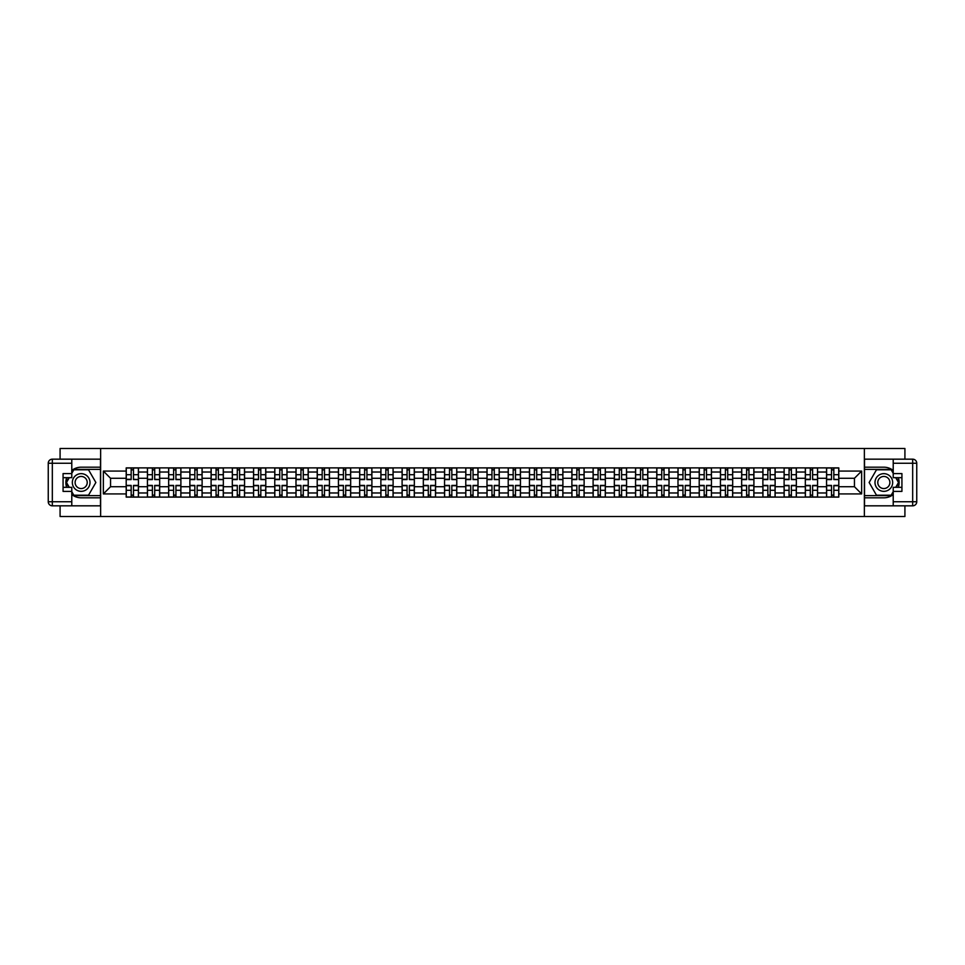 <?xml version="1.0" encoding="UTF-8"?>
<svg xmlns="http://www.w3.org/2000/svg" width="965" height="965" viewBox="0 0 965 965"><rect width="100%" height="100%" fill="white"/><g stroke="black" fill="none" stroke-linecap="round" stroke-linejoin="round"><path stroke-width="1.45" d="M60.083 505.829L60.083 516.516L904.917 516.516L904.917 505.829M904.917 459.171L904.917 448.484L60.083 448.484L60.083 459.171M147.428 497.12L147.428 472.03L138.441 472.03L138.441 497.12M138.441 472.03L138.441 467.88M147.428 472.03L147.428 467.88M159.671 467.88L159.671 497.12M168.646 497.12L168.646 467.88M180.889 467.88L180.889 497.12M189.876 497.12L189.876 467.88M202.119 467.88L202.119 497.12M211.094 497.12L211.094 467.88M223.337 467.88L223.337 497.12M232.312 497.12L232.312 467.88M244.555 467.88L244.555 497.12M253.542 497.12L253.542 467.88M265.785 467.88L265.785 497.12M274.76 497.12L274.76 467.88M287.003 467.88L287.003 497.12M295.99 497.12L295.99 467.88M308.233 467.88L308.233 497.12M317.208 497.12L317.208 467.88M329.451 467.88L329.451 497.12M338.425 497.12L338.425 467.88M350.669 467.88L350.669 497.12M359.656 497.12L359.656 467.88M371.899 467.88L371.899 497.12M380.873 497.12L380.873 467.88M393.117 467.88L393.117 497.12M402.103 497.12L402.103 467.88M414.347 467.88L414.347 497.12M423.321 497.12L423.321 467.88M435.565 467.88L435.565 497.12M444.539 497.12L444.539 467.88M456.783 467.88L456.783 497.12M465.769 497.12L465.769 467.88M478.013 467.88L478.013 497.12M486.987 497.12L486.987 467.88M499.231 467.88L499.231 497.12M508.217 497.12L508.217 467.88M520.461 467.88L520.461 497.12M529.435 497.12L529.435 467.88M541.679 467.88L541.679 497.12M550.653 497.12L550.653 467.88M562.897 467.88L562.897 497.12M571.883 497.12L571.883 467.88M584.127 467.88L584.127 497.12M593.101 497.12L593.101 467.88M605.345 467.88L605.345 497.12M614.331 497.12L614.331 467.88M626.575 467.88L626.575 497.12M635.549 497.12L635.549 467.88M647.792 467.88L647.792 497.12M656.767 497.12L656.767 467.88M669.01 467.88L669.01 497.12M677.997 497.12L677.997 467.88M690.24 467.88L690.24 497.12M699.215 497.12L699.215 467.88M711.458 467.88L711.458 497.12M720.445 497.12L720.445 467.88M732.688 467.88L732.688 497.12M741.663 497.12L741.663 467.88M753.906 467.88L753.906 497.12M762.881 497.12L762.881 467.88M775.124 467.88L775.124 497.12M784.111 497.12L784.111 467.88M796.354 467.88L796.354 497.12M805.329 497.12L805.329 467.88M817.572 467.88L817.572 497.12M826.559 497.12L826.559 467.88M826.559 486.722L817.572 486.722M805.329 486.722L796.354 486.722M784.111 486.722L775.124 486.722M762.881 486.722L753.906 486.722M741.663 486.722L732.688 486.722M720.445 486.722L711.458 486.722M699.215 486.722L690.24 486.722M677.997 486.722L669.01 486.722M656.767 486.722L647.792 486.722M635.549 486.722L626.575 486.722M614.331 486.722L605.345 486.722M593.101 486.722L584.127 486.722M571.883 486.722L562.897 486.722M550.653 486.722L541.679 486.722M529.435 486.722L520.461 486.722M508.217 486.722L499.231 486.722M486.987 486.722L478.013 486.722M465.769 486.722L456.783 486.722M444.539 486.722L435.565 486.722M423.321 486.722L414.347 486.722M402.103 486.722L393.117 486.722M380.873 486.722L371.899 486.722M359.656 486.722L350.669 486.722M338.425 486.722L329.451 486.722M317.208 486.722L308.233 486.722M295.99 486.722L287.003 486.722M274.76 486.722L265.785 486.722M253.542 486.722L244.555 486.722M232.312 486.722L223.337 486.722M211.094 486.722L202.119 486.722M189.876 486.722L180.889 486.722M168.646 486.722L159.671 486.722M147.428 486.722L138.441 486.722M826.559 478.278L817.572 478.278M805.329 478.278L796.354 478.278M784.111 478.278L775.124 478.278M762.881 478.278L753.906 478.278M741.663 478.278L732.688 478.278M720.445 478.278L711.458 478.278M699.215 478.278L690.24 478.278M677.997 478.278L669.01 478.278M656.767 478.278L647.792 478.278M635.549 478.278L626.575 478.278M614.331 478.278L605.345 478.278M593.101 478.278L584.127 478.278M571.883 478.278L562.897 478.278M550.653 478.278L541.679 478.278M529.435 478.278L520.461 478.278M508.217 478.278L499.231 478.278M486.987 478.278L478.013 478.278M465.769 478.278L456.783 478.278M444.539 478.278L435.565 478.278M423.321 478.278L414.347 478.278M402.103 478.278L393.117 478.278M380.873 478.278L371.899 478.278M359.656 478.278L350.669 478.278M338.425 478.278L329.451 478.278M317.208 478.278L308.233 478.278M295.99 478.278L287.003 478.278M274.76 478.278L265.785 478.278M253.542 478.278L244.555 478.278M232.312 478.278L223.337 478.278M211.094 478.278L202.119 478.278M189.876 478.278L180.889 478.278M168.646 478.278L159.671 478.278M147.428 478.278L138.441 478.278M110.553 486.722L126.198 486.722L126.198 478.278L110.553 478.278L110.553 486.722L103.352 493.923L103.352 471.077L126.198 471.077L126.198 478.278M838.802 478.278L838.802 486.722L854.447 486.722L854.447 478.278L838.802 478.278L838.802 467.88L126.198 467.88L126.198 471.077M838.802 471.077L861.649 471.077L861.649 493.923L838.802 493.923L838.802 486.722M126.198 486.722L126.198 497.12L838.802 497.12L838.802 493.923M126.198 493.923L103.352 493.923M864.375 516.516L864.375 448.484M100.625 516.516L100.625 448.484M133.484 495.081L131.168 495.081M131.168 469.919L133.484 469.919M154.702 495.081L152.386 495.081M152.386 469.919L154.702 469.919M175.932 495.081L173.616 495.081M173.616 469.919L175.932 469.919M197.15 495.081L194.834 495.081M194.834 469.919L197.15 469.919M218.367 495.081L216.064 495.081M216.064 469.919L218.367 469.919M239.597 495.081L237.281 495.081M237.281 469.919L239.597 469.919M260.815 495.081L258.499 495.081M258.499 469.919L260.815 469.919M282.045 495.081L279.729 495.081M279.729 469.919L282.045 469.919M303.263 495.081L300.947 495.081M300.947 469.919L303.263 469.919M324.481 495.081L322.177 495.081M322.177 469.919L324.481 469.919M345.711 495.081L343.395 495.081M343.395 469.919L345.711 469.919M366.929 495.081L364.613 495.081M364.613 469.919L366.929 469.919M388.159 495.081L385.843 495.081M385.843 469.919L388.159 469.919M409.377 495.081L407.061 495.081M407.061 469.919L409.377 469.919M430.595 495.081L428.291 495.081M428.291 469.919L430.595 469.919M451.825 495.081L449.509 495.081M449.509 469.919L451.825 469.919M473.043 495.081L470.727 495.081M470.727 469.919L473.043 469.919M494.273 495.081L491.957 495.081M491.957 469.919L494.273 469.919M515.491 495.081L513.175 495.081M513.175 469.919L515.491 469.919M536.709 495.081L534.405 495.081M534.405 469.919L536.709 469.919M557.939 495.081L555.623 495.081M555.623 469.919L557.939 469.919M579.157 495.081L576.841 495.081M576.841 469.919L579.157 469.919M600.387 495.081L598.071 495.081M598.071 469.919L600.387 469.919M621.605 495.081L619.289 495.081M619.289 469.919L621.605 469.919M642.823 495.081L640.519 495.081M640.519 469.919L642.823 469.919M664.053 495.081L661.737 495.081M661.737 469.919L664.053 469.919M685.271 495.081L682.955 495.081M682.955 469.919L685.271 469.919M706.501 495.081L704.185 495.081M704.185 469.919L706.501 469.919M727.719 495.081L725.403 495.081M725.403 469.919L727.719 469.919M748.937 495.081L746.633 495.081M746.633 469.919L748.937 469.919M770.167 495.081L767.851 495.081M767.851 469.919L770.167 469.919M791.384 495.081L789.068 495.081M789.068 469.919L791.384 469.919M812.614 495.081L810.298 495.081M810.298 469.919L812.614 469.919M833.832 495.081L831.516 495.081M831.516 469.919L833.832 469.919M103.352 471.077L110.553 478.278M854.447 486.722L861.649 493.923M854.447 478.278L861.649 471.077M133.484 479.291L138.381 479.581L133.484 479.581L133.484 468.013L138.381 468.013L135.655 468.013M138.381 479.291L138.381 468.013M131.168 469.774L133.484 469.774M128.996 468.013L126.27 468.013L126.27 479.581L131.168 479.581L131.168 468.013L129.201 468.013M126.27 468.013L135.45 468.013M131.168 485.419L131.168 496.987L126.27 496.987L126.27 485.419L131.168 485.419M133.484 495.226L131.168 495.226M129.201 496.987L138.381 496.987L138.381 485.419L133.484 485.419L133.484 496.987L135.45 496.987M154.702 479.291L159.599 479.581L154.702 479.581L154.702 468.013L159.599 468.013L156.885 468.013M159.599 479.291L159.599 468.013M152.386 469.774L154.702 469.774M150.214 468.013L147.488 468.013L147.488 479.581L152.386 479.581L152.386 468.013L150.419 468.013M147.488 468.013L156.68 468.013M175.932 479.291L180.829 479.581L175.932 479.581L175.932 468.013L180.829 468.013L178.103 468.013M180.829 479.291L180.829 468.013M173.616 469.774L175.932 469.774M171.432 468.013L168.718 468.013L168.718 479.581L173.616 479.581L173.616 468.013L171.637 468.013M168.718 468.013L177.898 468.013M71.784 494.587A15.307 15.307 0 0 0 81.169 497.807L100.493 497.807L100.493 505.829L52.327 505.829A4.077 4.077 0 0 1 48.25 501.752L48.25 463.248A4.077 4.077 0 0 1 52.327 459.171L71.784 459.171L71.784 477.675L63.075 477.675M71.784 459.171L100.493 459.171L100.493 467.193L81.169 467.193A15.307 15.307 0 0 0 71.784 470.413M66.645 477.675A15.307 15.307 0 0 0 66.645 487.325M100.493 497.807L100.493 467.193M63.075 487.325L71.784 487.325L71.784 505.829M71.784 473.586L63.075 473.586L63.075 491.414L71.784 491.414M100.493 469.376L73.593 469.376L71.784 472.5M71.784 492.5L73.593 495.624L100.493 495.624M68.805 477.675L66.018 482.5L68.805 487.325M893.216 470.413A15.307 15.307 0 0 0 883.831 467.193L864.507 467.193L864.507 459.171L912.673 459.171A4.077 4.077 0 0 1 916.75 463.248L916.75 501.752A4.077 4.077 0 0 1 912.673 505.829L893.216 505.829L893.216 487.325L901.925 487.325M893.216 505.829L864.507 505.829L864.507 497.807L883.831 497.807A15.307 15.307 0 0 0 893.216 494.587M898.355 487.325A15.307 15.307 0 0 0 898.355 477.675M864.507 467.193L864.507 497.807M901.925 477.675L893.216 477.675L893.216 459.171M893.216 491.414L901.925 491.414L901.925 473.586L893.216 473.586M864.507 495.624L891.407 495.624L893.216 492.5M893.216 472.5L891.407 469.376L864.507 469.376M896.196 487.325L898.982 482.5L896.196 477.675M72.327 482.5A8.842 8.842 0 0 0 81.169 491.342A8.842 8.842 0 0 0 90.01 482.5A8.842 8.842 0 0 0 81.169 473.658A8.842 8.842 0 0 0 72.327 482.5M75.113 482.5A6.055 6.055 0 0 0 81.169 488.555A6.055 6.055 0 0 0 87.224 482.5A6.055 6.055 0 0 0 81.169 476.445A6.055 6.055 0 0 0 75.113 482.5M71.784 473.32L73.835 469.774L88.515 469.774L95.861 482.5L88.515 495.226L73.835 495.226L71.784 491.68M69.275 487.325L66.489 482.5L69.275 477.675M874.99 482.5A8.842 8.842 0 0 0 883.831 491.342A8.842 8.842 0 0 0 892.673 482.5A8.842 8.842 0 0 0 883.831 473.658A8.842 8.842 0 0 0 874.99 482.5M877.776 482.5A6.055 6.055 0 0 0 883.831 488.555A6.055 6.055 0 0 0 889.887 482.5A6.055 6.055 0 0 0 883.831 476.445A6.055 6.055 0 0 0 877.776 482.5M893.216 491.68L891.165 495.226L876.485 495.226L869.139 482.5L876.485 469.774L891.165 469.774L893.216 473.32M895.725 477.675L898.512 482.5L895.725 487.325M152.386 485.419L152.386 496.987L147.488 496.987L147.488 485.419L152.386 485.419M154.702 495.226L152.386 495.226M150.419 496.987L159.599 496.987L159.599 485.419L154.702 485.419L154.702 496.987L156.68 496.987M173.616 485.419L173.616 496.987L168.718 496.987L168.718 485.419L173.616 485.419M175.932 495.226L173.616 495.226M171.637 496.987L180.829 496.987L180.829 485.419L175.932 485.419L175.932 496.987L177.898 496.987M197.15 479.291L202.047 479.581L197.15 479.581L197.15 468.013L202.047 468.013L199.321 468.013M202.047 479.291L202.047 468.013M194.834 469.774L197.15 469.774M192.662 468.013L189.936 468.013L189.936 479.581L194.834 479.581L194.834 468.013L192.867 468.013M189.936 468.013L199.128 468.013M218.367 479.291L223.265 479.581L218.367 479.581L218.367 468.013L223.265 468.013L220.551 468.013M223.265 479.291L223.265 468.013M216.064 469.774L218.367 469.774M213.88 468.013L211.166 468.013L211.166 479.581L216.064 479.581L216.064 468.013L214.085 468.013M211.166 468.013L220.346 468.013M239.597 479.291L244.495 479.581L239.597 479.581L239.597 468.013L244.495 468.013L241.769 468.013M244.495 479.291L244.495 468.013M237.281 469.774L239.597 469.774M235.11 468.013L232.384 468.013L232.384 479.581L237.281 479.581L237.281 468.013L235.315 468.013M232.384 468.013L241.564 468.013M194.834 485.419L194.834 496.987L189.936 496.987L189.936 485.419L194.834 485.419M197.15 495.226L194.834 495.226M192.867 496.987L202.047 496.987L202.047 485.419L197.15 485.419L197.15 496.987L199.128 496.987M216.064 485.419L216.064 496.987L211.166 496.987L211.166 485.419L216.064 485.419M218.367 495.226L216.064 495.226M214.085 496.987L223.265 496.987L223.265 485.419L218.367 485.419L218.367 496.987L220.346 496.987M237.281 485.419L237.281 496.987L232.384 496.987L232.384 485.419L237.281 485.419M239.597 495.226L237.281 495.226M235.315 496.987L244.495 496.987L244.495 485.419L239.597 485.419L239.597 496.987L241.564 496.987M260.815 479.291L265.713 479.581L260.815 479.581L260.815 468.013L265.713 468.013L262.999 468.013M265.713 479.291L265.713 468.013M258.499 469.774L260.815 469.774M256.328 468.013L253.602 468.013L253.602 479.581L258.499 479.581L258.499 468.013L256.533 468.013M253.602 468.013L262.794 468.013M258.499 485.419L258.499 496.987L253.602 496.987L253.602 485.419L258.499 485.419M260.815 495.226L258.499 495.226M256.533 496.987L265.713 496.987L265.713 485.419L260.815 485.419L260.815 496.987L262.794 496.987M282.045 479.291L286.943 479.581L282.045 479.581L282.045 468.013L286.943 468.013L284.217 468.013M286.943 479.291L286.943 468.013M279.729 469.774L282.045 469.774M277.546 468.013L274.832 468.013L274.832 479.581L279.729 479.581L279.729 468.013L277.751 468.013M274.832 468.013L284.012 468.013M279.729 485.419L279.729 496.987L274.832 496.987L274.832 485.419L279.729 485.419M282.045 495.226L279.729 495.226M277.751 496.987L286.943 496.987L286.943 485.419L282.045 485.419L282.045 496.987L284.012 496.987M303.263 479.291L308.161 479.581L303.263 479.581L303.263 468.013L308.161 468.013L305.435 468.013M308.161 479.291L308.161 468.013M300.947 469.774L303.263 469.774M298.776 468.013L296.05 468.013L296.05 479.581L300.947 479.581L300.947 468.013L298.981 468.013M296.05 468.013L305.242 468.013M300.947 485.419L300.947 496.987L296.05 496.987L296.05 485.419L300.947 485.419M303.263 495.226L300.947 495.226M298.981 496.987L308.161 496.987L308.161 485.419L303.263 485.419L303.263 496.987L305.242 496.987M324.481 479.291L329.379 479.581L324.481 479.581L324.481 468.013L329.379 468.013L326.665 468.013M329.379 479.291L329.379 468.013M322.177 469.774L324.481 469.774M319.994 468.013L317.28 468.013L317.28 479.581L322.177 479.581L322.177 468.013L320.199 468.013M317.28 468.013L326.459 468.013M322.177 485.419L322.177 496.987L317.28 496.987L317.28 485.419L322.177 485.419M324.481 495.226L322.177 495.226M320.199 496.987L329.379 496.987L329.379 485.419L324.481 485.419L324.481 496.987L326.459 496.987M345.711 479.291L350.609 479.581L345.711 479.581L345.711 468.013L350.609 468.013L347.882 468.013M350.609 479.291L350.609 468.013M343.395 469.774L345.711 469.774M341.224 468.013L338.498 468.013L338.498 479.581L343.395 479.581L343.395 468.013L341.429 468.013M338.498 468.013L347.677 468.013M343.395 485.419L343.395 496.987L338.498 496.987L338.498 485.419L343.395 485.419M345.711 495.226L343.395 495.226M341.429 496.987L350.609 496.987L350.609 485.419L345.711 485.419L345.711 496.987L347.677 496.987M366.929 479.291L371.827 479.581L366.929 479.581L366.929 468.013L371.827 468.013L369.113 468.013M371.827 479.291L371.827 468.013M364.613 469.774L366.929 469.774M362.442 468.013L359.716 468.013L359.716 479.581L364.613 479.581L364.613 468.013L362.647 468.013M359.716 468.013L368.907 468.013M364.613 485.419L364.613 496.987L359.716 496.987L359.716 485.419L364.613 485.419M366.929 495.226L364.613 495.226M362.647 496.987L371.827 496.987L371.827 485.419L366.929 485.419L366.929 496.987L368.907 496.987M388.159 479.291L393.057 479.581L388.159 479.581L388.159 468.013L393.057 468.013L390.33 468.013M393.057 479.291L393.057 468.013M385.843 469.774L388.159 469.774M383.66 468.013L380.946 468.013L380.946 479.581L385.843 479.581L385.843 468.013L383.865 468.013M380.946 468.013L390.125 468.013M385.843 485.419L385.843 496.987L380.946 496.987L380.946 485.419L385.843 485.419M388.159 495.226L385.843 495.226M383.865 496.987L393.057 496.987L393.057 485.419L388.159 485.419L388.159 496.987L390.125 496.987M409.377 479.291L414.274 479.581L409.377 479.581L409.377 468.013L414.274 468.013L411.548 468.013M414.274 479.291L414.274 468.013M407.061 469.774L409.377 469.774M404.89 468.013L402.164 468.013L402.164 479.581L407.061 479.581L407.061 468.013L405.095 468.013M402.164 468.013L411.355 468.013M407.061 485.419L407.061 496.987L402.164 496.987L402.164 485.419L407.061 485.419M409.377 495.226L407.061 495.226M405.095 496.987L414.274 496.987L414.274 485.419L409.377 485.419L409.377 496.987L411.355 496.987M430.595 479.291L435.492 479.581L430.595 479.581L430.595 468.013L435.492 468.013L432.778 468.013M435.492 479.291L435.492 468.013M428.291 469.774L430.595 469.774M426.108 468.013L423.394 468.013L423.394 479.581L428.291 479.581L428.291 468.013L426.313 468.013M423.394 468.013L432.573 468.013M428.291 485.419L428.291 496.987L423.394 496.987L423.394 485.419L428.291 485.419M430.595 495.226L428.291 495.226M426.313 496.987L435.492 496.987L435.492 485.419L430.595 485.419L430.595 496.987L432.573 496.987M451.825 479.291L456.722 479.581L451.825 479.581L451.825 468.013L456.722 468.013L453.996 468.013M456.722 479.291L456.722 468.013M449.509 469.774L451.825 469.774M447.338 468.013L444.612 468.013L444.612 479.581L449.509 479.581L449.509 468.013L447.543 468.013M444.612 468.013L453.791 468.013M449.509 485.419L449.509 496.987L444.612 496.987L444.612 485.419L449.509 485.419M451.825 495.226L449.509 495.226M447.543 496.987L456.722 496.987L456.722 485.419L451.825 485.419L451.825 496.987L453.791 496.987M473.043 479.291L477.94 479.581L473.043 479.581L473.043 468.013L477.94 468.013L475.226 468.013M477.94 479.291L477.94 468.013M470.727 469.774L473.043 469.774M468.556 468.013L465.83 468.013L465.83 479.581L470.727 479.581L470.727 468.013L468.761 468.013M465.83 468.013L475.021 468.013M470.727 485.419L470.727 496.987L465.83 496.987L465.83 485.419L470.727 485.419M473.043 495.226L470.727 495.226M468.761 496.987L477.94 496.987L477.94 485.419L473.043 485.419L473.043 496.987L475.021 496.987M494.273 479.291L499.17 479.581L494.273 479.581L494.273 468.013L499.17 468.013L496.444 468.013M499.17 479.291L499.17 468.013M491.957 469.774L494.273 469.774M489.774 468.013L487.06 468.013L487.06 479.581L491.957 479.581L491.957 468.013L489.979 468.013M487.06 468.013L496.239 468.013M491.957 485.419L491.957 496.987L487.06 496.987L487.06 485.419L491.957 485.419M494.273 495.226L491.957 495.226M489.979 496.987L499.17 496.987L499.17 485.419L494.273 485.419L494.273 496.987L496.239 496.987M515.491 479.291L520.388 479.581L515.491 479.581L515.491 468.013L520.388 468.013L517.662 468.013M520.388 479.291L520.388 468.013M513.175 469.774L515.491 469.774M511.004 468.013L508.278 468.013L508.278 479.581L513.175 479.581L513.175 468.013L511.209 468.013M508.278 468.013L517.457 468.013M513.175 485.419L513.175 496.987L508.278 496.987L508.278 485.419L513.175 485.419M515.491 495.226L513.175 495.226M511.209 496.987L520.388 496.987L520.388 485.419L515.491 485.419L515.491 496.987L517.457 496.987M536.709 479.291L541.606 479.581L536.709 479.581L536.709 468.013L541.606 468.013L538.892 468.013M541.606 479.291L541.606 468.013M534.405 469.774L536.709 469.774M532.222 468.013L529.508 468.013L529.508 479.581L534.405 479.581L534.405 468.013L532.427 468.013M529.508 468.013L538.687 468.013M534.405 485.419L534.405 496.987L529.508 496.987L529.508 485.419L534.405 485.419M536.709 495.226L534.405 495.226M532.427 496.987L541.606 496.987L541.606 485.419L536.709 485.419L536.709 496.987L538.687 496.987M557.939 479.291L562.836 479.581L557.939 479.581L557.939 468.013L562.836 468.013L560.11 468.013M562.836 479.291L562.836 468.013M555.623 469.774L557.939 469.774M553.452 468.013L550.726 468.013L550.726 479.581L555.623 479.581L555.623 468.013L553.645 468.013M550.726 468.013L559.905 468.013M555.623 485.419L555.623 496.987L550.726 496.987L550.726 485.419L555.623 485.419M557.939 495.226L555.623 495.226M553.645 496.987L562.836 496.987L562.836 485.419L557.939 485.419L557.939 496.987L559.905 496.987M579.157 479.291L584.054 479.581L579.157 479.581L579.157 468.013L584.054 468.013L581.34 468.013M584.054 479.291L584.054 468.013M576.841 469.774L579.157 469.774M574.67 468.013L571.943 468.013L571.943 479.581L576.841 479.581L576.841 468.013L574.875 468.013M571.943 468.013L581.135 468.013M576.841 485.419L576.841 496.987L571.943 496.987L571.943 485.419L576.841 485.419M579.157 495.226L576.841 495.226M574.875 496.987L584.054 496.987L584.054 485.419L579.157 485.419L579.157 496.987L581.135 496.987M600.387 479.291L605.284 479.581L600.387 479.581L600.387 468.013L605.284 468.013L602.558 468.013M605.284 479.291L605.284 468.013M598.071 469.774L600.387 469.774M595.888 468.013L593.173 468.013L593.173 479.581L598.071 479.581L598.071 468.013L596.093 468.013M593.173 468.013L602.353 468.013M598.071 485.419L598.071 496.987L593.173 496.987L593.173 485.419L598.071 485.419M600.387 495.226L598.071 495.226M596.093 496.987L605.284 496.987L605.284 485.419L600.387 485.419L600.387 496.987L602.353 496.987M621.605 479.291L626.502 479.581L621.605 479.581L621.605 468.013L626.502 468.013L623.776 468.013M626.502 479.291L626.502 468.013M619.289 469.774L621.605 469.774M617.118 468.013L614.391 468.013L614.391 479.581L619.289 479.581L619.289 468.013L617.323 468.013M614.391 468.013L623.571 468.013M619.289 485.419L619.289 496.987L614.391 496.987L614.391 485.419L619.289 485.419M621.605 495.226L619.289 495.226M617.323 496.987L626.502 496.987L626.502 485.419L621.605 485.419L621.605 496.987L623.571 496.987M642.823 479.291L647.72 479.581L642.823 479.581L642.823 468.013L647.72 468.013L645.006 468.013M647.72 479.291L647.72 468.013M640.519 469.774L642.823 469.774M638.335 468.013L635.621 468.013L635.621 479.581L640.519 479.581L640.519 468.013L638.541 468.013M635.621 468.013L644.801 468.013M640.519 485.419L640.519 496.987L635.621 496.987L635.621 485.419L640.519 485.419M642.823 495.226L640.519 495.226M638.541 496.987L647.72 496.987L647.72 485.419L642.823 485.419L642.823 496.987L644.801 496.987M664.053 479.291L668.95 479.581L664.053 479.581L664.053 468.013L668.95 468.013L666.224 468.013M668.95 479.291L668.95 468.013M661.737 469.774L664.053 469.774M659.565 468.013L656.839 468.013L656.839 479.581L661.737 479.581L661.737 468.013L659.758 468.013M656.839 468.013L666.019 468.013M661.737 485.419L661.737 496.987L656.839 496.987L656.839 485.419L661.737 485.419M664.053 495.226L661.737 495.226M659.758 496.987L668.95 496.987L668.95 485.419L664.053 485.419L664.053 496.987L666.019 496.987M685.271 479.291L690.168 479.581L685.271 479.581L685.271 468.013L690.168 468.013L687.454 468.013M690.168 479.291L690.168 468.013M682.955 469.774L685.271 469.774M680.783 468.013L678.057 468.013L678.057 479.581L682.955 479.581L682.955 468.013L680.988 468.013M678.057 468.013L687.249 468.013M682.955 485.419L682.955 496.987L678.057 496.987L678.057 485.419L682.955 485.419M685.271 495.226L682.955 495.226M680.988 496.987L690.168 496.987L690.168 485.419L685.271 485.419L685.271 496.987L687.249 496.987M706.501 479.291L711.398 479.581L706.501 479.581L706.501 468.013L711.398 468.013L708.672 468.013M711.398 479.291L711.398 468.013M704.185 469.774L706.501 469.774M702.001 468.013L699.287 468.013L699.287 479.581L704.185 479.581L704.185 468.013L702.206 468.013M699.287 468.013L708.467 468.013M704.185 485.419L704.185 496.987L699.287 496.987L699.287 485.419L704.185 485.419M706.501 495.226L704.185 495.226M702.206 496.987L711.398 496.987L711.398 485.419L706.501 485.419L706.501 496.987L708.467 496.987M727.719 479.291L732.616 479.581L727.719 479.581L727.719 468.013L732.616 468.013L729.89 468.013M732.616 479.291L732.616 468.013M725.403 469.774L727.719 469.774M723.231 468.013L720.505 468.013L720.505 479.581L725.403 479.581L725.403 468.013L723.436 468.013M720.505 468.013L729.685 468.013M725.403 485.419L725.403 496.987L720.505 496.987L720.505 485.419L725.403 485.419M727.719 495.226L725.403 495.226M723.436 496.987L732.616 496.987L732.616 485.419L727.719 485.419L727.719 496.987L729.685 496.987M748.937 479.291L753.834 479.581L748.937 479.581L748.937 468.013L753.834 468.013L751.12 468.013M753.834 479.291L753.834 468.013M746.633 469.774L748.937 469.774M744.449 468.013L741.735 468.013L741.735 479.581L746.633 479.581L746.633 468.013L744.654 468.013M741.735 468.013L750.915 468.013M746.633 485.419L746.633 496.987L741.735 496.987L741.735 485.419L746.633 485.419M748.937 495.226L746.633 495.226M744.654 496.987L753.834 496.987L753.834 485.419L748.937 485.419L748.937 496.987L750.915 496.987M770.167 479.291L775.064 479.581L770.167 479.581L770.167 468.013L775.064 468.013L772.338 468.013M775.064 479.291L775.064 468.013M767.851 469.774L770.167 469.774M765.679 468.013L762.953 468.013L762.953 479.581L767.851 479.581L767.851 468.013L765.872 468.013M762.953 468.013L772.133 468.013M767.851 485.419L767.851 496.987L762.953 496.987L762.953 485.419L767.851 485.419M770.167 495.226L767.851 495.226M765.872 496.987L775.064 496.987L775.064 485.419L770.167 485.419L770.167 496.987L772.133 496.987M791.384 479.291L796.282 479.581L791.384 479.581L791.384 468.013L796.282 468.013L793.568 468.013M796.282 479.291L796.282 468.013M789.068 469.774L791.384 469.774M786.897 468.013L784.171 468.013L784.171 479.581L789.068 479.581L789.068 468.013L787.102 468.013M784.171 468.013L793.363 468.013M789.068 485.419L789.068 496.987L784.171 496.987L784.171 485.419L789.068 485.419M791.384 495.226L789.068 495.226M787.102 496.987L796.282 496.987L796.282 485.419L791.384 485.419L791.384 496.987L793.363 496.987M812.614 479.291L817.512 479.581L812.614 479.581L812.614 468.013L817.512 468.013L814.786 468.013M817.512 479.291L817.512 468.013M810.298 469.774L812.614 469.774M808.115 468.013L805.401 468.013L805.401 479.581L810.298 479.581L810.298 468.013L808.32 468.013M805.401 468.013L814.581 468.013M810.298 485.419L810.298 496.987L805.401 496.987L805.401 485.419L810.298 485.419M812.614 495.226L810.298 495.226M808.32 496.987L817.512 496.987L817.512 485.419L812.614 485.419L812.614 496.987L814.581 496.987M833.832 479.291L838.73 479.581L833.832 479.581L833.832 468.013L838.73 468.013L836.004 468.013M838.73 479.291L838.73 468.013M831.516 469.774L833.832 469.774M829.345 468.013L826.619 468.013L826.619 479.581L831.516 479.581L831.516 468.013L829.55 468.013M826.619 468.013L835.799 468.013M831.516 485.419L831.516 496.987L826.619 496.987L826.619 485.419L831.516 485.419M833.832 495.226L831.516 495.226M829.55 496.987L838.73 496.987L838.73 485.419L833.832 485.419L833.832 496.987L835.799 496.987M805.329 472.03L796.354 472.03M784.111 472.03L775.124 472.03M762.881 472.03L753.906 472.03M741.663 472.03L732.688 472.03M720.445 472.03L711.458 472.03M699.215 472.03L690.24 472.03M677.997 472.03L669.01 472.03M656.767 472.03L647.792 472.03M635.549 472.03L626.575 472.03M614.331 472.03L605.345 472.03M593.101 472.03L584.127 472.03M571.883 472.03L562.897 472.03M550.653 472.03L541.679 472.03M529.435 472.03L520.461 472.03M508.217 472.03L499.231 472.03M486.987 472.03L478.013 472.03M465.769 472.03L456.783 472.03M444.539 472.03L435.565 472.03M423.321 472.03L414.347 472.03M402.103 472.03L393.117 472.03M380.873 472.03L371.899 472.03M359.656 472.03L350.669 472.03M338.425 472.03L329.451 472.03M317.208 472.03L308.233 472.03M295.99 472.03L287.003 472.03M274.76 472.03L265.785 472.03M253.542 472.03L244.555 472.03M232.312 472.03L223.337 472.03M211.094 472.03L202.119 472.03M189.876 472.03L180.889 472.03M168.646 472.03L159.671 472.03M826.559 472.03L817.572 472.03M805.329 492.97L796.354 492.97M784.111 492.97L775.124 492.97M762.881 492.97L753.906 492.97M741.663 492.97L732.688 492.97M720.445 492.97L711.458 492.97M699.215 492.97L690.24 492.97M677.997 492.97L669.01 492.97M656.767 492.97L647.792 492.97M635.549 492.97L626.575 492.97M614.331 492.97L605.345 492.97M593.101 492.97L584.127 492.97M571.883 492.97L562.897 492.97M550.653 492.97L541.679 492.97M529.435 492.97L520.461 492.97M508.217 492.97L499.231 492.97M486.987 492.97L478.013 492.97M465.769 492.97L456.783 492.97M444.539 492.97L435.565 492.97M423.321 492.97L414.347 492.97M402.103 492.97L393.117 492.97M380.873 492.97L371.899 492.97M359.656 492.97L350.669 492.97M338.425 492.97L329.451 492.97M317.208 492.97L308.233 492.97M295.99 492.97L287.003 492.97M274.76 492.97L265.785 492.97M253.542 492.97L244.555 492.97M232.312 492.97L223.337 492.97M211.094 492.97L202.119 492.97M189.876 492.97L180.889 492.97M168.646 492.97L159.671 492.97M147.428 492.97L138.441 492.97M826.559 492.97L817.572 492.97M133.484 474.696L138.381 474.696M126.27 479.291L131.168 479.291M126.27 474.696L131.168 474.696M131.168 485.709L126.27 485.709M131.168 490.304L126.27 490.304M138.381 485.709L133.484 485.709M138.381 490.304L133.484 490.304M154.702 474.696L159.599 474.696M147.488 479.291L152.386 479.291M147.488 474.696L152.386 474.696M175.932 474.696L180.829 474.696M168.718 479.291L173.616 479.291M168.718 474.696L173.616 474.696M71.784 463.248L52.327 463.248L52.327 501.752L71.784 501.752M48.25 463.248L52.327 463.248L52.327 459.171M52.327 505.829L52.327 501.752L48.25 501.752M893.216 501.752L912.673 501.752L912.673 463.248L893.216 463.248M916.75 501.752L912.673 501.752L912.673 505.829M912.673 459.171L912.673 463.248L916.75 463.248M152.386 485.709L147.488 485.709M152.386 490.304L147.488 490.304M159.599 485.709L154.702 485.709M159.599 490.304L154.702 490.304M173.616 485.709L168.718 485.709M173.616 490.304L168.718 490.304M180.829 485.709L175.932 485.709M180.829 490.304L175.932 490.304M197.15 474.696L202.047 474.696M189.936 479.291L194.834 479.291M189.936 474.696L194.834 474.696M218.367 474.696L223.265 474.696M211.166 479.291L216.064 479.291M211.166 474.696L216.064 474.696M239.597 474.696L244.495 474.696M232.384 479.291L237.281 479.291M232.384 474.696L237.281 474.696M194.834 485.709L189.936 485.709M194.834 490.304L189.936 490.304M202.047 485.709L197.15 485.709M202.047 490.304L197.15 490.304M216.064 485.709L211.166 485.709M216.064 490.304L211.166 490.304M223.265 485.709L218.367 485.709M223.265 490.304L218.367 490.304M237.281 485.709L232.384 485.709M237.281 490.304L232.384 490.304M244.495 485.709L239.597 485.709M244.495 490.304L239.597 490.304M260.815 474.696L265.713 474.696M253.602 479.291L258.499 479.291M253.602 474.696L258.499 474.696M258.499 485.709L253.602 485.709M258.499 490.304L253.602 490.304M265.713 485.709L260.815 485.709M265.713 490.304L260.815 490.304M282.045 474.696L286.943 474.696M274.832 479.291L279.729 479.291M274.832 474.696L279.729 474.696M279.729 485.709L274.832 485.709M279.729 490.304L274.832 490.304M286.943 485.709L282.045 485.709M286.943 490.304L282.045 490.304M303.263 474.696L308.161 474.696M296.05 479.291L300.947 479.291M296.05 474.696L300.947 474.696M300.947 485.709L296.05 485.709M300.947 490.304L296.05 490.304M308.161 485.709L303.263 485.709M308.161 490.304L303.263 490.304M324.481 474.696L329.379 474.696M317.28 479.291L322.177 479.291M317.28 474.696L322.177 474.696M322.177 485.709L317.28 485.709M322.177 490.304L317.28 490.304M329.379 485.709L324.481 485.709M329.379 490.304L324.481 490.304M345.711 474.696L350.609 474.696M338.498 479.291L343.395 479.291M338.498 474.696L343.395 474.696M343.395 485.709L338.498 485.709M343.395 490.304L338.498 490.304M350.609 485.709L345.711 485.709M350.609 490.304L345.711 490.304M366.929 474.696L371.827 474.696M359.716 479.291L364.613 479.291M359.716 474.696L364.613 474.696M364.613 485.709L359.716 485.709M364.613 490.304L359.716 490.304M371.827 485.709L366.929 485.709M371.827 490.304L366.929 490.304M388.159 474.696L393.057 474.696M380.946 479.291L385.843 479.291M380.946 474.696L385.843 474.696M385.843 485.709L380.946 485.709M385.843 490.304L380.946 490.304M393.057 485.709L388.159 485.709M393.057 490.304L388.159 490.304M409.377 474.696L414.274 474.696M402.164 479.291L407.061 479.291M402.164 474.696L407.061 474.696M407.061 485.709L402.164 485.709M407.061 490.304L402.164 490.304M414.274 485.709L409.377 485.709M414.274 490.304L409.377 490.304M430.595 474.696L435.492 474.696M423.394 479.291L428.291 479.291M423.394 474.696L428.291 474.696M428.291 485.709L423.394 485.709M428.291 490.304L423.394 490.304M435.492 485.709L430.595 485.709M435.492 490.304L430.595 490.304M451.825 474.696L456.722 474.696M444.612 479.291L449.509 479.291M444.612 474.696L449.509 474.696M449.509 485.709L444.612 485.709M449.509 490.304L444.612 490.304M456.722 485.709L451.825 485.709M456.722 490.304L451.825 490.304M473.043 474.696L477.94 474.696M465.83 479.291L470.727 479.291M465.83 474.696L470.727 474.696M470.727 485.709L465.83 485.709M470.727 490.304L465.83 490.304M477.94 485.709L473.043 485.709M477.94 490.304L473.043 490.304M494.273 474.696L499.17 474.696M487.06 479.291L491.957 479.291M487.06 474.696L491.957 474.696M491.957 485.709L487.06 485.709M491.957 490.304L487.06 490.304M499.17 485.709L494.273 485.709M499.17 490.304L494.273 490.304M515.491 474.696L520.388 474.696M508.278 479.291L513.175 479.291M508.278 474.696L513.175 474.696M513.175 485.709L508.278 485.709M513.175 490.304L508.278 490.304M520.388 485.709L515.491 485.709M520.388 490.304L515.491 490.304M536.709 474.696L541.606 474.696M529.508 479.291L534.405 479.291M529.508 474.696L534.405 474.696M534.405 485.709L529.508 485.709M534.405 490.304L529.508 490.304M541.606 485.709L536.709 485.709M541.606 490.304L536.709 490.304M557.939 474.696L562.836 474.696M550.726 479.291L555.623 479.291M550.726 474.696L555.623 474.696M555.623 485.709L550.726 485.709M555.623 490.304L550.726 490.304M562.836 485.709L557.939 485.709M562.836 490.304L557.939 490.304M579.157 474.696L584.054 474.696M571.943 479.291L576.841 479.291M571.943 474.696L576.841 474.696M576.841 485.709L571.943 485.709M576.841 490.304L571.943 490.304M584.054 485.709L579.157 485.709M584.054 490.304L579.157 490.304M600.387 474.696L605.284 474.696M593.173 479.291L598.071 479.291M593.173 474.696L598.071 474.696M598.071 485.709L593.173 485.709M598.071 490.304L593.173 490.304M605.284 485.709L600.387 485.709M605.284 490.304L600.387 490.304M621.605 474.696L626.502 474.696M614.391 479.291L619.289 479.291M614.391 474.696L619.289 474.696M619.289 485.709L614.391 485.709M619.289 490.304L614.391 490.304M626.502 485.709L621.605 485.709M626.502 490.304L621.605 490.304M642.823 474.696L647.72 474.696M635.621 479.291L640.519 479.291M635.621 474.696L640.519 474.696M640.519 485.709L635.621 485.709M640.519 490.304L635.621 490.304M647.72 485.709L642.823 485.709M647.72 490.304L642.823 490.304M664.053 474.696L668.95 474.696M656.839 479.291L661.737 479.291M656.839 474.696L661.737 474.696M661.737 485.709L656.839 485.709M661.737 490.304L656.839 490.304M668.95 485.709L664.053 485.709M668.95 490.304L664.053 490.304M685.271 474.696L690.168 474.696M678.057 479.291L682.955 479.291M678.057 474.696L682.955 474.696M682.955 485.709L678.057 485.709M682.955 490.304L678.057 490.304M690.168 485.709L685.271 485.709M690.168 490.304L685.271 490.304M706.501 474.696L711.398 474.696M699.287 479.291L704.185 479.291M699.287 474.696L704.185 474.696M704.185 485.709L699.287 485.709M704.185 490.304L699.287 490.304M711.398 485.709L706.501 485.709M711.398 490.304L706.501 490.304M727.719 474.696L732.616 474.696M720.505 479.291L725.403 479.291M720.505 474.696L725.403 474.696M725.403 485.709L720.505 485.709M725.403 490.304L720.505 490.304M732.616 485.709L727.719 485.709M732.616 490.304L727.719 490.304M748.937 474.696L753.834 474.696M741.735 479.291L746.633 479.291M741.735 474.696L746.633 474.696M746.633 485.709L741.735 485.709M746.633 490.304L741.735 490.304M753.834 485.709L748.937 485.709M753.834 490.304L748.937 490.304M770.167 474.696L775.064 474.696M762.953 479.291L767.851 479.291M762.953 474.696L767.851 474.696M767.851 485.709L762.953 485.709M767.851 490.304L762.953 490.304M775.064 485.709L770.167 485.709M775.064 490.304L770.167 490.304M791.384 474.696L796.282 474.696M784.171 479.291L789.068 479.291M784.171 474.696L789.068 474.696M789.068 485.709L784.171 485.709M789.068 490.304L784.171 490.304M796.282 485.709L791.384 485.709M796.282 490.304L791.384 490.304M812.614 474.696L817.512 474.696M805.401 479.291L810.298 479.291M805.401 474.696L810.298 474.696M810.298 485.709L805.401 485.709M810.298 490.304L805.401 490.304M817.512 485.709L812.614 485.709M817.512 490.304L812.614 490.304M833.832 474.696L838.73 474.696M826.619 479.291L831.516 479.291M826.619 474.696L831.516 474.696M831.516 485.709L826.619 485.709M831.516 490.304L826.619 490.304M838.73 485.709L833.832 485.709M838.73 490.304L833.832 490.304"/></g></svg>
